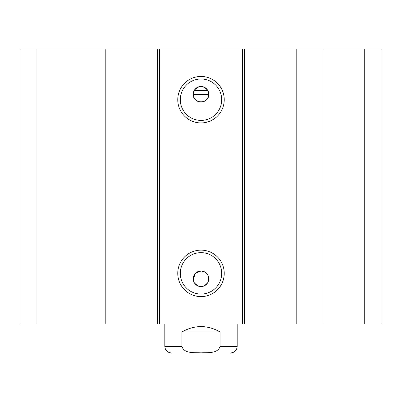 <?xml version="1.0" encoding="UTF-8"?>
<svg xmlns="http://www.w3.org/2000/svg" width="402" height="402" viewBox="0 0 402 402"><rect width="100%" height="100%" fill="white"/><g stroke="black" fill="none" stroke-linecap="round" stroke-linejoin="round"><path stroke-width="0.6" d="M36.939 49.044L20.1 49.044L20.1 324.012L381.9 324.012L381.9 49.044L36.939 49.044L36.939 324.012M193.231 279.139L195.377 273.41L201 271.008L203.975 271.601L206.502 273.285L208.186 275.812L208.769 279.139L207.789 282.586C203.261 287.812 198.739 287.812 194.211 282.586L193.231 279.139A7.779 7.779 0 0 1 200.824 271.008A7.779 7.779 0 0 1 208.779 278.787A7.779 7.779 0 0 1 201.176 286.566A7.779 7.779 0 0 1 193.231 279.139M194.211 90.47C198.739 85.244 203.261 85.244 207.789 90.47L208.774 94.545L193.226 94.545L194.211 90.47L207.789 90.47M193.226 94.545A7.779 7.779 0 0 1 200.864 86.49A7.779 7.779 0 0 1 208.779 94.269A7.779 7.779 0 0 1 201.136 102.048A7.779 7.779 0 0 1 193.226 94.545C193.091 104.244 208.909 104.244 208.774 94.545M221.703 99.696A20.703 20.703 0 0 1 190.648 117.625A20.703 20.703 0 0 1 190.648 81.767A20.703 20.703 0 0 1 221.703 99.696M224.236 99.696A23.236 23.236 0 0 0 189.382 79.571A23.236 23.236 0 0 0 189.382 119.821A23.236 23.236 0 0 0 224.236 99.696M242.607 49.044L242.607 324.012M159.393 49.044L159.393 324.012M224.236 273.36A23.236 23.236 0 0 0 189.382 253.235A23.236 23.236 0 0 0 189.382 293.485A23.236 23.236 0 0 0 224.236 273.36M221.703 273.36A20.703 20.703 0 0 1 190.648 291.289A20.703 20.703 0 0 1 190.648 255.431A20.703 20.703 0 0 1 221.703 273.36M78.943 49.044L78.943 324.012M105.208 49.044L105.208 324.012M157.308 49.044L157.308 324.012M244.692 49.044L244.692 324.012M296.792 49.044L296.792 324.012M323.057 49.044L323.057 324.012M364.237 49.044L364.237 324.012M220.06 331.972L220.06 346.444C217.688 353.986 207.352 352.413 201 352.866C194.648 352.413 184.312 353.986 181.94 346.444L181.94 331.972L220.06 331.972C207.352 324.796 194.648 324.796 181.94 331.972M220.266 352.956L181.734 352.956M237.18 324.012L237.18 346.444L220.06 346.444M181.94 346.444L164.82 346.444C165.207 350.398 167.378 352.569 171.332 352.956M237.18 346.444C236.793 350.398 234.622 352.569 230.668 352.956M164.82 324.012L164.82 346.444"/></g></svg>
